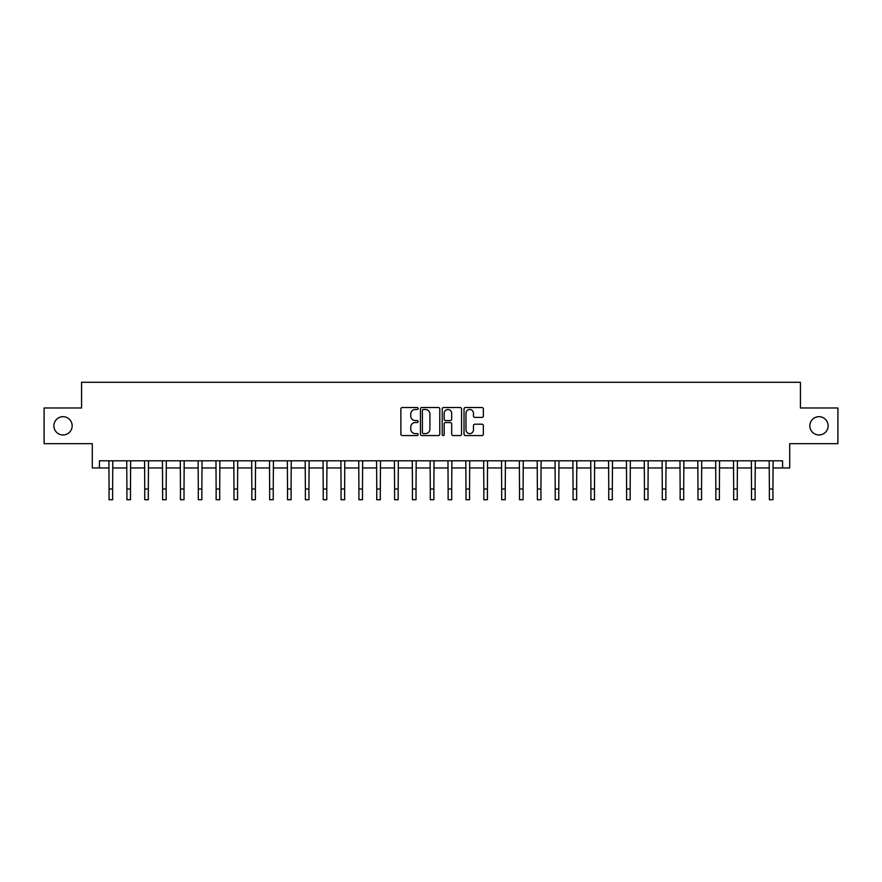 <?xml version="1.0" encoding="UTF-8"?>
<svg xmlns="http://www.w3.org/2000/svg" width="882" height="882" viewBox="0 0 882 882"><rect width="100%" height="100%" fill="white"/><g stroke="black" fill="none" stroke-linecap="round" stroke-linejoin="round"><path stroke-width="1.32" d="M418.156 408.509A0.981 0.981 0 0 0 417.175 407.539L402.291 407.539A1.4 1.4 0 0 0 400.88 408.939L400.88 434.165A1.4 1.4 0 0 0 402.291 435.565L417.175 435.565A0.981 0.981 0 0 0 418.156 434.583A0.981 0.981 0 0 0 417.175 433.602L415.246 433.602A4.487 4.487 0 0 1 410.769 429.115L410.769 427.009A4.487 4.487 0 0 1 415.246 422.533L417.175 422.533A0.981 0.981 0 0 0 418.156 421.552A0.981 0.981 0 0 0 417.175 420.571L415.246 420.571A4.487 4.487 0 0 1 410.769 416.084L410.769 413.978A4.487 4.487 0 0 1 415.246 409.491L417.175 409.491A0.981 0.981 0 0 0 418.156 408.509M809.841 425.83A9.14 9.14 0 0 0 818.981 434.969A9.14 9.14 0 0 0 828.121 425.83A9.14 9.14 0 0 0 818.981 416.69A9.14 9.14 0 0 0 809.841 425.83M53.879 425.83A9.14 9.14 0 0 0 63.019 434.969A9.14 9.14 0 0 0 72.159 425.83A9.14 9.14 0 0 0 63.019 416.69A9.14 9.14 0 0 0 53.879 425.83M481.958 417.418A1.4 1.4 0 0 0 483.358 416.017L483.358 408.939A1.4 1.4 0 0 0 481.958 407.539L465.42 407.539A1.4 1.4 0 0 0 464.02 408.939L464.02 434.165A1.4 1.4 0 0 0 465.42 435.565L481.958 435.565A1.4 1.4 0 0 0 483.358 434.165L483.358 425.609A1.4 1.4 0 0 0 481.958 424.209L474.88 424.209A1.4 1.4 0 0 0 473.48 425.609L473.48 429.854A3.748 3.748 0 0 1 469.731 433.602A3.748 3.748 0 0 1 465.983 429.854L465.983 413.239A3.748 3.748 0 0 1 469.731 409.491A3.748 3.748 0 0 1 473.48 413.239L473.48 416.017A1.4 1.4 0 0 0 474.88 417.418L481.958 417.418M99.423 467.945L99.423 460.812L782.577 460.812L782.577 467.945L789.71 467.945L789.71 443.679L837.9 443.679L837.9 407.98L800.426 407.98L800.426 382.281L81.574 382.281L81.574 407.98L44.1 407.98L44.1 443.679L92.29 443.679L92.29 467.945L109.059 467.945M439.776 408.939A1.4 1.4 0 0 0 438.376 407.539L421.839 407.539A1.4 1.4 0 0 0 420.438 408.939L420.438 434.165A1.4 1.4 0 0 0 421.839 435.565L438.376 435.565A1.4 1.4 0 0 0 439.776 434.165L439.776 408.939M443.624 407.539L460.161 407.539A1.4 1.4 0 0 1 461.562 408.939L461.562 434.165A1.4 1.4 0 0 1 460.161 435.565L453.083 435.565A1.4 1.4 0 0 1 451.683 434.165L451.683 423.933A1.4 1.4 0 0 0 450.283 422.533L445.586 422.533A1.4 1.4 0 0 0 444.186 423.933L444.186 434.583A0.981 0.981 0 0 1 443.205 435.565A0.981 0.981 0 0 1 442.224 434.583L442.224 408.939A1.4 1.4 0 0 1 443.624 407.539M112.631 467.945L126.909 467.945M130.481 467.945L144.747 467.945M148.319 467.945L162.597 467.945M166.169 467.945L180.446 467.945M184.018 467.945L198.296 467.945M201.857 467.945L216.134 467.945M219.706 467.945L233.984 467.945M237.556 467.945L251.833 467.945M255.394 467.945L269.671 467.945M273.244 467.945L287.521 467.945M291.093 467.945L305.37 467.945M308.943 467.945L323.22 467.945M326.781 467.945L341.058 467.945M344.63 467.945L358.908 467.945M362.48 467.945L376.757 467.945M380.318 467.945L394.596 467.945M398.168 467.945L412.445 467.945M416.017 467.945L430.295 467.945M433.867 467.945L448.133 467.945M451.705 467.945L465.983 467.945M469.555 467.945L483.832 467.945M487.404 467.945L501.682 467.945M505.243 467.945L519.52 467.945M523.092 467.945L537.37 467.945M540.942 467.945L555.219 467.945M558.78 467.945L573.057 467.945M576.63 467.945L590.907 467.945M594.479 467.945L608.756 467.945M612.328 467.945L626.606 467.945M630.167 467.945L644.444 467.945M648.016 467.945L662.294 467.945M665.866 467.945L680.143 467.945M683.704 467.945L697.982 467.945M701.554 467.945L715.831 467.945M719.403 467.945L733.681 467.945M737.253 467.945L751.519 467.945M755.091 467.945L769.369 467.945M772.941 467.945L782.577 467.945M423.382 409.491A0.981 0.981 0 0 0 422.401 410.472L422.401 432.621A0.981 0.981 0 0 0 423.382 433.602L425.411 433.602A4.487 4.487 0 0 0 429.898 429.115L429.898 413.978A4.487 4.487 0 0 0 425.411 409.491L423.382 409.491M451.683 413.316A3.748 3.748 0 0 0 447.935 409.568A3.748 3.748 0 0 0 444.186 413.316L444.186 419.171A1.4 1.4 0 0 0 445.586 420.571L450.283 420.571A1.4 1.4 0 0 0 451.683 419.171L451.683 413.316M108.894 460.812L109.059 489.003L112.631 489.003L112.797 460.812M109.059 489.003L109.059 499.719L112.631 499.719L112.631 489.003M126.732 460.812L126.909 489.003L130.481 489.003L130.646 460.812M126.909 489.003L126.909 499.719L130.481 499.719L130.481 489.003M144.582 460.812L144.747 489.003L148.319 489.003L148.496 460.812M144.747 489.003L144.747 499.719L148.319 499.719L148.319 489.003M162.431 460.812L162.597 489.003L166.169 489.003L166.334 460.812M162.597 489.003L162.597 499.719L166.169 499.719L166.169 489.003M180.281 460.812L180.446 489.003L184.018 489.003L184.184 460.812M180.446 489.003L180.446 499.719L184.018 499.719L184.018 489.003M198.119 460.812L198.296 489.003L201.857 489.003L202.033 460.812M198.296 489.003L198.296 499.719L201.857 499.719L201.857 489.003M215.969 460.812L216.134 489.003L219.706 489.003L219.872 460.812M216.134 489.003L216.134 499.719L219.706 499.719L219.706 489.003M233.818 460.812L233.984 489.003L237.556 489.003L237.721 460.812M233.984 489.003L233.984 499.719L237.556 499.719L237.556 489.003M251.657 460.812L251.833 489.003L255.394 489.003L255.571 460.812M251.833 489.003L251.833 499.719L255.394 499.719L255.394 489.003M269.506 460.812L269.671 489.003L273.244 489.003L273.42 460.812M269.671 489.003L269.671 499.719L273.244 499.719L273.244 489.003M287.356 460.812L287.521 489.003L291.093 489.003L291.258 460.812M287.521 489.003L287.521 499.719L291.093 499.719L291.093 489.003M305.194 460.812L305.37 489.003L308.943 489.003L309.108 460.812M305.37 489.003L305.37 499.719L308.943 499.719L308.943 489.003M323.044 460.812L323.22 489.003L326.781 489.003L326.957 460.812M323.22 489.003L323.22 499.719L326.781 499.719L326.781 489.003M340.893 460.812L341.058 489.003L344.63 489.003L344.796 460.812M341.058 489.003L341.058 499.719L344.63 499.719L344.63 489.003M358.742 460.812L358.908 489.003L362.48 489.003L362.645 460.812M358.908 489.003L358.908 499.719L362.48 499.719L362.48 489.003M376.581 460.812L376.757 489.003L380.318 489.003L380.495 460.812M376.757 489.003L376.757 499.719L380.318 499.719L380.318 489.003M394.43 460.812L394.596 489.003L398.168 489.003L398.333 460.812M394.596 489.003L394.596 499.719L398.168 499.719L398.168 489.003M412.28 460.812L412.445 489.003L416.017 489.003L416.183 460.812M412.445 489.003L412.445 499.719L416.017 499.719L416.017 489.003M430.118 460.812L430.295 489.003L433.867 489.003L434.032 460.812M430.295 489.003L430.295 499.719L433.867 499.719L433.867 489.003M447.968 460.812L448.133 489.003L451.705 489.003L451.882 460.812M448.133 489.003L448.133 499.719L451.705 499.719L451.705 489.003M465.817 460.812L465.983 489.003L469.555 489.003L469.72 460.812M465.983 489.003L465.983 499.719L469.555 499.719L469.555 489.003M483.667 460.812L483.832 489.003L487.404 489.003L487.57 460.812M483.832 489.003L483.832 499.719L487.404 499.719L487.404 489.003M501.505 460.812L501.682 489.003L505.243 489.003L505.419 460.812M501.682 489.003L501.682 499.719L505.243 499.719L505.243 489.003M519.355 460.812L519.52 489.003L523.092 489.003L523.258 460.812M519.52 489.003L519.52 499.719L523.092 499.719L523.092 489.003M537.204 460.812L537.37 489.003L540.942 489.003L541.107 460.812M537.37 489.003L537.37 499.719L540.942 499.719L540.942 489.003M555.043 460.812L555.219 489.003L558.78 489.003L558.956 460.812M555.219 489.003L555.219 499.719L558.78 499.719L558.78 489.003M572.892 460.812L573.057 489.003L576.63 489.003L576.806 460.812M573.057 489.003L573.057 499.719L576.63 499.719L576.63 489.003M590.742 460.812L590.907 489.003L594.479 489.003L594.644 460.812M590.907 489.003L590.907 499.719L594.479 499.719L594.479 489.003M608.58 460.812L608.756 489.003L612.328 489.003L612.494 460.812M608.756 489.003L608.756 499.719L612.328 499.719L612.328 489.003M626.429 460.812L626.606 489.003L630.167 489.003L630.343 460.812M626.606 489.003L626.606 499.719L630.167 499.719L630.167 489.003M644.279 460.812L644.444 489.003L648.016 489.003L648.182 460.812M644.444 489.003L644.444 499.719L648.016 499.719L648.016 489.003M662.128 460.812L662.294 489.003L665.866 489.003L666.031 460.812M662.294 489.003L662.294 499.719L665.866 499.719L665.866 489.003M679.967 460.812L680.143 489.003L683.704 489.003L683.881 460.812M680.143 489.003L680.143 499.719L683.704 499.719L683.704 489.003M697.816 460.812L697.982 489.003L701.554 489.003L701.719 460.812M697.982 489.003L697.982 499.719L701.554 499.719L701.554 489.003M715.666 460.812L715.831 489.003L719.403 489.003L719.569 460.812M715.831 489.003L715.831 499.719L719.403 499.719L719.403 489.003M733.504 460.812L733.681 489.003L737.253 489.003L737.418 460.812M733.681 489.003L733.681 499.719L737.253 499.719L737.253 489.003M751.354 460.812L751.519 489.003L755.091 489.003L755.268 460.812M751.519 489.003L751.519 499.719L755.091 499.719L755.091 489.003M769.203 460.812L769.369 489.003L772.941 489.003L773.106 460.812M769.369 489.003L769.369 499.719L772.941 499.719L772.941 489.003"/></g></svg>
